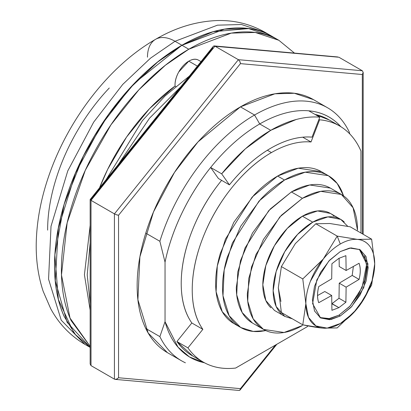 <?xml version="1.0" encoding="UTF-8"?>
<svg xmlns="http://www.w3.org/2000/svg" width="411" height="411" viewBox="0 0 411 411"><rect width="100%" height="100%" fill="white"/><g stroke="black" fill="none" stroke-linecap="round" stroke-linejoin="round"><path stroke-width="0.62" d="M340.889 126.732L337.452 123.243C329.55 115.959 319.994 111.818 308.779 110.816A138.769 80.119 120 0 0 259.716 123.963A138.769 80.119 -60 0 1 308.779 110.816L319.799 117.181C312.339 116.513 304.453 117.294 296.131 119.524L270.736 130.323L245.341 148.849L221.673 173.832L210.658 167.472C199.443 181.415 189.887 196.592 181.986 212.996C174.084 229.4 168.438 245.793 165.037 262.182L159.874 241.288L145.756 233.135L159.874 241.288A146.075 84.337 -60 0 1 254.553 115.018L259.716 123.963L270.736 130.323A138.769 80.119 -60 0 1 319.799 117.181L312.052 137.146A116.858 67.471 -60 0 0 270.736 148.217A116.858 67.471 -60 0 0 229.42 184.852L221.673 173.832L229.42 184.852L218.4 178.492L210.658 167.472A138.769 80.119 -60 0 1 259.716 123.963L254.553 115.018A146.075 84.337 120 0 0 159.874 241.288L165.037 262.182A138.769 80.119 -60 0 1 210.658 167.472L221.673 173.832A138.769 80.119 -60 0 1 270.736 130.323L259.716 123.963A138.769 80.119 120 0 0 210.658 167.472L218.4 178.492L229.42 184.852C242.223 169.024 255.996 156.812 270.736 148.217C285.475 139.786 299.249 136.098 312.052 137.146L319.799 117.181L308.779 110.816A138.769 80.119 -60 0 1 340.868 126.722M99.519 187.863L107.687 169.301L126.567 137.048L149.527 108.679L175.05 86.048C174.788 81.609 176.016 76.924 178.734 71.997L188.793 61.152L197.388 66.114L188.793 61.152A19.476 11.246 120 0 0 175.05 86.048L175.754 86.449M147.477 57.175A38.953 22.492 60 0 1 155.543 39.343A38.953 22.492 60 0 1 175.019 41.27L217.486 25.169L241.478 24.506L265.1 32.351L241.478 24.506L217.486 25.169L175.019 41.27L181.909 45.246L213.129 31.709L248.912 28.554M267.212 33.846L272.02 36.343L265.1 32.351C250.278 23.992 234.26 20.057 217.039 20.55C195.985 21.393 175.487 27.655 155.543 39.343A38.953 22.492 -120 0 1 175.019 41.27L150.549 58.141L122.719 84.435L93.677 122.129L67.758 170.935L51.021 226.256L48.565 279.161L61.229 320.195L84.943 344.392L61.229 320.195L48.565 279.161L51.021 226.256L67.758 170.935L93.677 122.129L122.719 84.435L150.549 58.141L175.019 41.27L181.909 45.246C198.801 35.495 215.051 29.844 230.658 28.297C246.266 26.751 260.04 29.428 271.984 36.327M294.446 53.086L278.869 40.299L272.051 36.363L248.434 28.523L224.437 29.186L181.975 45.287L188.793 49.222L231.254 33.121L255.246 32.459L278.869 40.299C266.924 33.404 253.15 30.727 237.543 32.274C221.935 33.82 205.685 39.471 188.793 49.222C171.901 58.979 155.651 72.089 140.043 88.565C124.435 105.041 110.662 123.624 98.717 144.312C86.767 165.001 77.566 186.224 71.098 207.976C64.635 229.734 61.403 250.361 61.403 269.868C61.403 289.375 64.635 306.272 71.098 320.565L90.158 346.381M254.553 115.018L240.435 106.87L254.553 115.018A146.075 84.337 -60 0 1 327.218 107.569A146.075 84.337 -60 0 1 349.237 131.957A146.075 84.337 120 0 0 254.553 115.018M175.05 86.048A146.075 84.337 120 0 0 99.529 187.858M185.407 362.81A146.075 84.337 -60 0 1 159.874 336.619L145.756 328.466L159.874 336.619L165.037 321.685L159.874 336.619M204.555 362.821L189.44 356.918L178.009 347.182L165.037 321.685C167.863 332.047 172.281 340.657 178.292 347.506C184.298 354.354 191.577 359.086 200.136 361.695L204.565 362.831M349.802 133.955L349.237 131.957L349.802 133.955M165.037 262.182L165.037 321.685L165.037 262.182M201.005 61.614L198.528 60.186A19.476 11.246 120 0 0 188.793 61.152C192.774 58.85 196.129 58.593 198.852 60.381M90.158 346.355L70.019 318.073L61.48 274.969L67.163 222.813L85.293 170.318L110.934 124.846L138.846 89.839L165.386 65.241L188.793 49.222L181.975 45.287L157.716 61.984L130.143 87.939L101.317 125.098L75.439 173.242L58.398 228.018L55.274 280.826L67.121 322.327L90.158 347.362L75.321 334.492L64.214 316.588C57.751 302.296 54.519 285.398 54.519 265.891C54.519 246.384 57.751 225.757 64.214 204.005C70.677 182.248 79.883 161.025 91.828 140.336C103.772 119.647 117.551 101.065 133.159 84.589C148.761 68.113 165.017 55.002 181.909 45.246L134.906 82.765L108.483 114.525L83.443 155.861L64.07 204.498L54.863 254.877L58.357 299.521L73.564 332.268M272.056 36.363C260.106 29.469 246.333 26.792 230.725 28.338C215.117 29.885 198.867 35.536 181.975 45.287C165.083 55.038 148.833 68.154 133.226 84.63C117.618 101.106 103.844 119.688 91.9 140.377C79.955 161.066 70.749 182.289 64.28 204.041C57.817 225.798 54.586 246.425 54.586 265.932C54.586 285.44 57.817 302.337 64.28 316.624L75.362 334.503L90.158 347.362L87.291 345.466M47.63 230.114C47.63 214.825 50.163 198.657 55.233 181.605C60.299 164.554 67.512 147.919 76.878 131.705C86.238 115.491 97.037 100.926 109.269 88.011M352.196 275.406L359.075 279.413L346.124 287.155L345.898 302.244L339.008 298.268L345.898 302.244L338.905 307.639L332.021 303.662L339.008 298.268L331.816 303.775L338.905 307.639L345.898 302.244L346.124 287.155L359.075 279.413C360.688 273.099 360.688 267.72 359.075 263.271L346.124 270.489L345.898 255.663L338.905 258.339L331.918 263.734L331.692 278.822L318.736 286.565C317.122 292.873 317.122 298.258 318.736 302.702L331.692 295.483L331.918 310.315L338.905 307.639L331.918 310.315L331.692 295.483L324.803 291.512L317.559 295.545L324.803 291.512L331.692 295.483L318.736 302.702C317.174 298.227 317.174 292.843 318.736 286.565L331.692 278.822L331.918 263.734L338.905 258.339L345.898 255.663L346.124 270.489L339.234 266.513L339.111 258.221L339.234 266.513L346.124 270.489L359.075 263.271C360.637 267.751 360.637 273.13 359.075 279.413L352.191 275.437L339.234 283.179L339.008 298.268L339.234 283.179L352.191 275.437L353.368 266.456M319.886 317.523L329.971 318.653L338.905 315.191L340.282 315.987L330.989 319.511L320.565 317.939L312.601 303.657L316.804 279.968L328.836 261.031L340.282 251.578L350.958 247.869L360.005 249.626L366.047 256.582L368.174 267.684L366.047 281.232L360.005 295.17L350.958 307.371L340.282 315.987L329.612 319.696L320.565 317.939L314.518 310.983L312.396 299.886L314.518 286.333L320.565 272.395L329.612 260.194L340.282 251.578L349.581 248.054L360.005 249.626L367.968 263.908L363.766 287.597L351.734 306.534L340.282 315.987L338.905 315.191L328.235 318.9M281.386 312.488L278.309 287.757L281.386 312.488L302.779 324.839L281.386 312.488M356.512 309.483L337.205 327.916L323.036 328.153C317.713 327.675 310.963 326.57 302.779 324.839L305.856 303.662L302.779 278.93L323.272 259.043A48.693 28.112 -60 0 1 340.282 244.026L337.21 236.104L323.272 259.043L337.21 236.104L357.693 239.433L371.636 239.176L350.244 226.826L329.756 223.497L315.812 223.754L337.21 236.104L315.812 223.754L295.329 243.631L281.386 266.58L278.309 287.757L281.386 266.58L302.779 278.93L281.386 266.58L295.329 243.631L315.812 223.754L329.756 223.497L350.244 226.826L371.636 239.176L374.714 263.903L371.636 285.085L358.906 306.478M333.917 216.037A55.994 32.33 120 0 0 302.409 216.196L312.74 222.161A55.994 32.33 -60 0 1 344.243 222.002M330.346 188.089C325.183 185.104 319.224 183.948 312.473 184.616C305.727 185.284 298.699 187.729 291.394 191.947L268.779 210.612L245.013 248.018L237.774 271.938L236.71 294.815L242.187 312.56L252.441 323.025C247.273 320.041 243.297 315.463 240.497 309.283C237.702 303.102 236.304 295.797 236.304 287.361L240.497 260.6L252.441 233.068L270.315 208.958L291.394 191.947L302.409 198.308L279.793 216.972L256.027 254.378L248.789 278.298L247.725 301.176L253.202 318.921L263.456 329.386L284.047 332.489L302.409 325.527C295.108 329.745 288.08 332.186 281.33 332.859C274.579 333.527 268.624 332.371 263.456 329.386C258.293 326.406 254.311 321.823 251.517 315.643C248.722 309.462 247.324 302.157 247.324 293.721L251.517 266.96L263.456 239.428L281.33 215.323L302.409 198.308L320.775 191.346L341.361 194.449L353.111 207.776L357.498 230.114C357.498 221.678 356.101 214.372 353.306 208.192C350.511 202.012 346.53 197.434 341.361 194.449L330.346 188.089L309.755 184.981L291.394 191.947L302.409 198.308C309.714 194.09 316.742 191.649 323.493 190.976C330.238 190.308 336.198 191.469 341.361 194.449M347.752 226.307L340.74 219.387L327.891 216.895L312.74 222.161L297.59 234.388L284.741 251.717L276.161 271.507L273.145 290.741L276.161 306.498L284.741 316.372L292.421 318.859M280.929 301.458L278.309 287.757M340.734 219.387L330.408 213.427L317.564 210.93L302.409 216.196L287.258 228.429L274.414 245.752L265.83 265.542L262.819 284.777L265.83 300.533L274.414 310.413L284.741 316.372M281.237 313.763A55.994 32.33 -60 0 1 277.261 268.064A55.994 32.33 -60 0 1 312.74 222.161L302.409 216.196A55.994 32.33 120 0 0 266.934 262.1A55.994 32.33 120 0 0 270.906 307.798M358.731 306.709L371.636 285.085L374.714 263.903L371.636 239.176L357.298 239.397A48.693 28.112 120 0 0 340.282 244.026A48.693 28.112 120 0 0 323.272 259.043L310.413 281.263C307.371 289.139 305.856 296.603 305.856 303.662L308.476 317.364L315.936 325.949L327.11 328.122L340.282 323.539L353.46 312.905L364.629 297.841L372.094 280.631L374.714 263.903C374.714 256.849 373.193 251.136 370.157 246.77C367.121 242.403 362.964 239.957 357.693 239.433A48.693 28.112 -60 0 1 374.714 263.903A48.693 28.112 -60 0 1 340.282 323.539A48.693 28.112 -60 0 1 305.856 303.662L302.779 324.839L323.036 328.153L337.205 327.916L356.584 309.396M302.779 278.93L305.856 303.662A48.693 28.112 -60 0 1 322.876 259.536L302.779 278.93M337.21 236.104L340.282 244.026A48.693 28.112 -60 0 1 357.298 239.397L337.21 236.104M364.67 255.791L366.797 266.888L364.67 280.436L358.628 294.374L349.581 306.575L338.905 315.191L350.172 305.938L362.101 287.474L366.679 264.032L359.301 249.251M346.124 287.155L339.234 283.179L346.124 287.155M192.821 356.075L176.92 341.526L187.935 347.886C193.345 355.582 200.136 361.156 208.315 364.614C216.489 368.066 225.598 369.217 235.642 368.05L307.207 326.735L235.642 368.05A136.334 78.712 -60 0 1 203.301 362.122A136.334 78.712 -60 0 1 187.935 347.886L202.844 329.339A111.987 64.655 -60 0 1 271.424 152.589L267.361 150.241L271.424 152.589A111.987 64.655 -60 0 1 311.019 141.98L302.717 137.187L311.019 141.98A111.987 64.655 120 0 0 271.424 152.589C257.281 160.758 244.083 172.461 231.83 187.699C219.582 202.936 209.918 219.674 202.844 237.902C195.775 256.13 192.235 273.413 192.235 289.745C192.235 306.082 195.775 319.28 202.844 329.339L187.935 347.886L176.92 341.526L191.829 322.979L202.844 329.339L191.829 322.979C184.755 312.92 181.22 299.722 181.22 283.385C181.22 267.052 184.755 249.77 191.829 231.542C198.898 213.314 208.562 196.576 220.815 181.338L221.616 180.347A111.987 64.655 120 0 0 191.829 322.979L176.92 341.526A136.334 78.712 120 0 0 192.281 355.762M360.94 233.001L360.94 151.027L360.94 233.001M328.615 119.622A136.334 78.712 120 0 0 314.975 114.397M318.936 119.396L319.624 119.796A136.334 78.712 -60 0 1 339.635 125.982A136.334 78.712 -60 0 1 360.94 151.027C356.928 141.749 351.379 134.433 344.3 129.08C337.215 123.726 328.995 120.634 319.624 119.796L311.019 141.98L319.624 119.796L318.936 119.396M308.009 325.897L307.207 326.735M314.954 114.386L329.154 119.935M167.4 352.638L148.171 333.023L137.906 299.753L139.894 256.854L153.467 212.004L174.48 172.43L198.03 141.867L240.435 106.87L274.867 93.811L294.322 93.276L313.475 99.637C303.791 94.042 292.617 91.874 279.963 93.127C267.309 94.381 254.137 98.959 240.435 106.87C226.738 114.777 213.566 125.412 200.912 138.769C188.253 152.127 177.084 167.195 167.4 183.969C157.716 200.743 150.251 217.953 145.011 235.59C139.771 253.227 137.146 269.955 137.146 285.768C137.146 301.587 139.771 315.288 145.011 326.873C150.251 338.459 157.716 347.048 167.4 352.638L181.518 360.791M117.253 378.891L115.25 379.389L114.422 379.137L91.011 365.62L114.422 379.137L114.422 213.874L91.011 200.357L91.011 365.62L91.011 200.357L114.422 213.874L238.37 59.682L214.958 46.166L91.011 200.357L214.958 46.166L238.37 59.682L362.317 70.754L338.905 57.237L213.499 46.13L214.239 45.924L338.905 57.237L362.317 70.754L363.175 72.351L362.317 74.514L362.317 233.792L362.317 74.514L240.435 63.628L362.317 74.514M116.493 379.23L118.558 377.76L240.435 388.647L239.834 390.245L240.435 388.647L275.483 345.05L240.435 388.647L118.558 377.76L118.558 215.251L240.435 63.628L239.834 61.331L238.375 59.682L114.422 213.874L114.736 214.044M91.011 199.35L212.893 47.727M90.204 199.448L91.011 200.357L90.225 199.427L213.294 46.325M337.791 56.959L214.239 45.924M90.158 199.566L90.158 364.023L91.006 365.615M115.255 379.389L239.079 390.45L239.834 390.245L238.935 390.44M362.831 73.687L363.175 72.351L362.317 70.754L238.37 59.682M240.301 62.652L239.834 61.331M117.546 215.097L116.493 214.768L118.558 215.251L240.435 63.628M116.493 214.768L114.422 213.874L114.422 379.137L115.81 379.379M118.558 377.76L118.558 215.251M90.158 303.431L87.224 274.836L90.158 242.86L87.224 274.836L90.158 303.431M118.132 164.708L149.522 118.209L180.732 86.834L149.522 118.209L118.132 164.708M265.825 330.598L253.202 331.415L240.687 327.485L229.148 315.71L222.988 295.75L224.185 270.012L232.328 243.101L259.064 201.02L284.51 180.018L305.168 172.188L328.327 175.677L337.215 183.506L343.596 195.893L341.762 191.141C338.618 184.19 334.138 179.037 328.327 175.682L321.443 171.706L298.278 168.212L277.62 176.047L284.51 180.018L277.62 176.047L252.179 197.044L225.439 239.125L217.296 266.035L216.104 291.774L222.264 311.738L233.802 323.508C227.987 320.154 223.512 315.001 220.368 308.05C217.219 301.093 215.647 292.873 215.647 283.385C215.647 273.896 217.219 263.862 220.368 253.279L233.797 222.305L253.906 195.184C261.499 187.169 269.405 180.789 277.62 176.047C285.84 171.3 293.747 168.551 301.34 167.801C308.928 167.046 315.633 168.351 321.443 171.706M265.835 330.603L260.79 331.389C253.197 332.139 246.497 330.84 240.687 327.485C234.876 324.13 230.396 318.972 227.252 312.021C224.108 305.07 222.536 296.85 222.536 287.361C222.536 277.872 224.108 267.833 227.252 257.25L240.687 226.281L260.79 199.16C268.383 191.146 276.29 184.765 284.51 180.018C292.724 175.276 300.631 172.528 308.224 171.772C315.818 171.022 322.517 172.322 328.327 175.682M327.588 107.785L313.475 99.632M90.158 347.398L84.943 344.392C70.286 335.73 58.865 323.817 50.681 308.646L43.15 291.26C38.033 275.714 35.747 259.053 36.286 241.288C36.98 219.032 41.48 196.314 49.782 173.144C69.474 117.649 109.994 65.4 155.543 39.343M263.456 329.386L252.441 323.025M328.574 119.596L338.885 125.55M192.24 355.736L202.551 361.69M363.175 72.351L363.175 234.291M276.834 344.274L240.116 389.947M90.158 310.13L84.419 274.779L90.158 225.341M106.095 179.684L142.401 120.649L165.011 96.004L189.373 76.086M240.687 327.485L233.802 323.508"/></g></svg>
